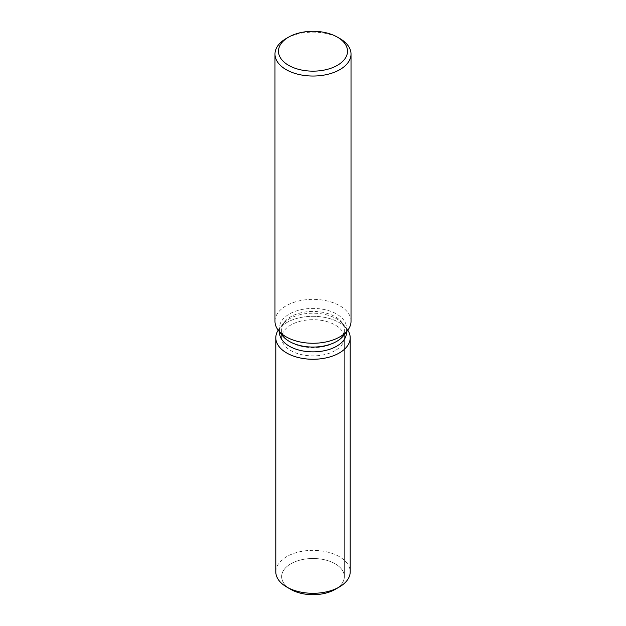 <?xml version="1.0" encoding="UTF-8"?>
<svg xmlns="http://www.w3.org/2000/svg" width="626" height="626" viewBox="0 0 626 626"><rect width="100%" height="100%" fill="white"/><g stroke="black" fill="none" stroke-linecap="round" stroke-linejoin="round"><path stroke-width="0.47" stroke-dasharray="3.13 2.35" d="M335.168 350.591A31.355 18.099 180 0 1 301.004 354.519A31.355 18.099 180 0 1 281.645 337.79A31.355 18.099 180 0 1 290.832 324.996A31.355 18.099 180 0 1 324.996 321.068A31.355 18.099 180 0 1 344.355 337.79A31.355 18.099 180 0 1 335.168 350.591M288.938 588.205A31.355 18.099 180 0 1 281.645 576.601A31.355 18.099 180 0 1 290.832 563.799A31.355 18.099 180 0 1 324.996 559.871A31.355 18.099 180 0 1 344.355 576.601A31.355 18.099 180 0 1 335.168 589.395A31.355 18.099 180 0 0 344.355 576.601L344.355 337.79M279.517 332.531A33.483 19.328 180 0 1 282.436 324.636A33.483 19.328 180 0 1 289.322 318.861A33.483 19.328 180 0 1 343.564 324.636A33.483 19.328 180 0 1 346.483 332.531M278.218 330.176A37.2 21.48 180 0 1 279.04 329.026A37.2 21.48 180 0 1 286.692 322.601A37.2 21.48 180 0 1 346.96 329.026A37.2 21.48 180 0 1 347.782 330.176A37.2 21.48 180 0 0 346.96 329.026A37.2 21.48 180 0 0 286.692 322.601A37.2 21.48 180 0 0 279.04 329.026A37.2 21.48 180 0 0 278.218 330.176M282.436 335.622A33.483 19.328 180 0 1 279.517 327.734A33.483 19.328 180 0 1 289.322 314.064A33.483 19.328 180 0 1 325.81 309.878A33.483 19.328 180 0 1 346.483 327.734A33.483 19.328 180 0 1 343.564 335.622M274.978 321.318A38.022 21.949 180 0 1 286.113 305.793A38.022 21.949 180 0 1 327.547 301.036A38.022 21.949 180 0 1 351.022 321.318M286.113 38.569A38.022 21.949 180 0 1 339.887 38.569M335.168 342.32A31.355 18.099 180 0 1 301.004 346.241A31.355 18.099 180 0 1 281.645 329.519A31.355 18.099 180 0 1 284.376 322.132A31.355 18.099 180 0 1 290.832 316.717A31.355 18.099 180 0 1 341.624 322.132A31.355 18.099 180 0 1 344.355 329.519A31.355 18.099 180 0 1 335.168 342.32M290.832 589.395A31.355 18.099 180 0 1 281.645 576.601A31.355 18.099 180 0 1 290.832 563.799A31.355 18.099 180 0 1 324.996 559.871A31.355 18.099 180 0 1 344.355 576.601L344.355 329.519M275.8 571.82A37.2 21.48 180 0 1 286.692 556.631A37.2 21.48 180 0 1 327.234 551.976A37.2 21.48 180 0 1 350.2 571.82M281.645 329.519L281.645 337.79M282.436 324.636L284.376 322.132M279.517 331.858L279.517 327.734M346.483 331.858L346.483 327.734M343.564 324.636L341.624 322.132"/><path stroke-width="0.94" d="M350.2 337.79A37.2 21.48 180 0 1 339.308 352.978A37.2 21.48 180 0 0 347.782 330.176A37.2 21.48 180 0 1 350.2 337.79L350.2 571.82A37.2 21.48 180 0 1 339.308 587.008L335.168 589.395A31.355 18.099 180 0 1 288.938 588.205M346.483 331.858L346.483 332.531A33.483 19.328 180 0 1 336.678 346.201A33.483 19.328 180 0 1 300.19 350.388A33.483 19.328 180 0 1 279.517 332.531L279.517 331.858M339.308 352.978A37.2 21.48 180 0 1 292.804 355.826A37.2 21.48 180 0 1 278.218 330.176A37.2 21.48 180 0 0 275.8 337.79A37.2 21.48 180 0 0 298.766 357.634A37.2 21.48 180 0 0 339.308 352.978M337.406 37.137L339.887 38.569A38.022 21.949 180 0 1 351.022 54.094L351.022 321.318A38.022 21.949 180 0 1 347.712 330.278L343.564 335.622A33.483 19.328 180 0 1 336.678 341.405A33.483 19.328 180 0 1 282.436 335.622L278.288 330.278A38.022 21.949 180 0 1 274.978 321.318L274.978 54.094A38.022 21.949 180 0 1 286.113 38.569L288.594 37.137A34.508 19.922 180 0 1 337.406 37.137A34.508 19.922 180 0 1 337.406 65.315A34.508 19.922 180 0 1 288.594 65.315A34.508 19.922 180 0 1 288.594 37.137L286.113 38.569M347.712 330.278A38.022 21.949 180 0 1 339.887 336.835A38.022 21.949 180 0 1 278.288 330.278M351.022 54.094A38.022 21.949 180 0 1 339.887 69.611A38.022 21.949 180 0 1 298.453 74.369A38.022 21.949 180 0 1 274.978 54.094M286.692 587.008L290.832 589.395A31.355 18.099 180 0 0 335.168 589.395L339.308 587.008A37.2 21.48 180 0 1 286.692 587.008A37.2 21.48 180 0 1 275.8 571.82L275.8 337.79"/></g></svg>
